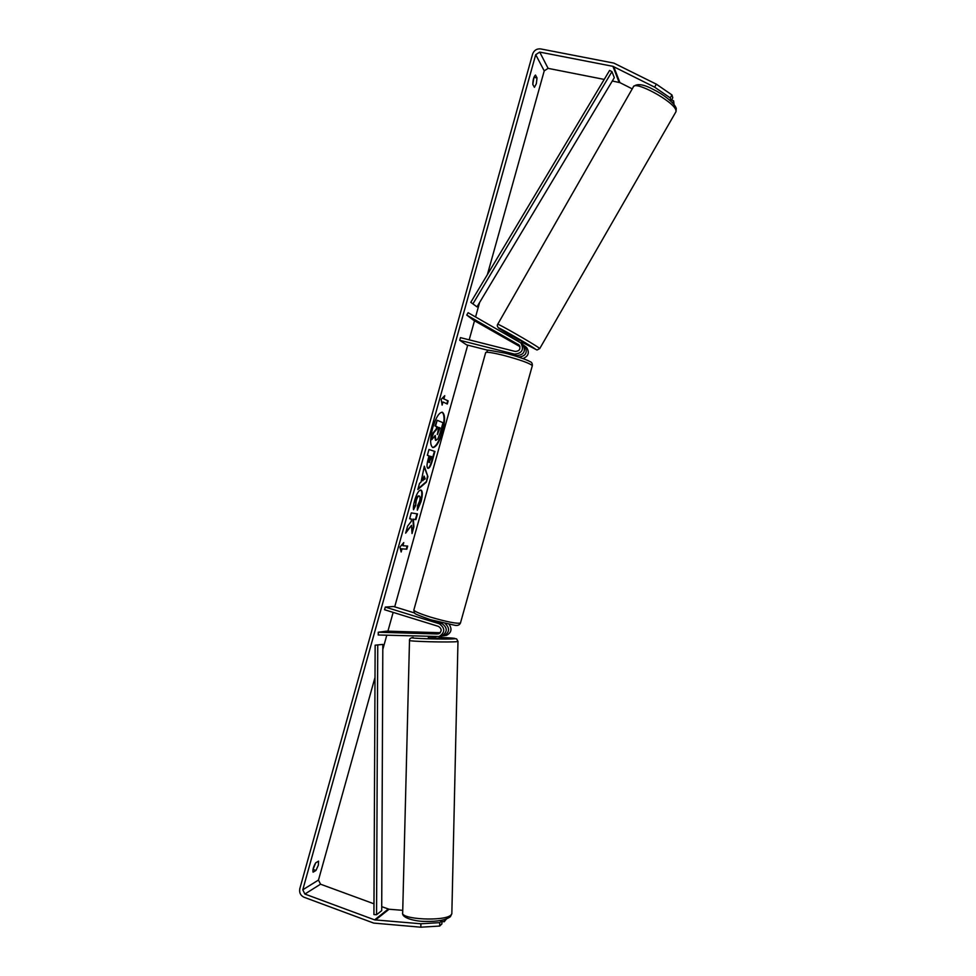<?xml version="1.0" encoding="UTF-8"?>
<svg xmlns="http://www.w3.org/2000/svg" width="976" height="976" viewBox="0 0 976 976"><rect width="100%" height="100%" fill="white"/><g stroke="black" fill="none" stroke-linecap="round" stroke-linejoin="round"><path stroke-width="1.46" d="M439.822 633.156L429.147 633.253M445.288 623.627C450.021 628.263 449.607 632.302 444.056 635.73L442.201 635.962M437.419 633.985L378.273 632.241L378.212 634.986L439.212 636.523C445.239 632.338 445.263 628.08 439.273 623.749L385.288 607.096L384.556 609.732L438.529 626.409C442.03 628.947 442.006 631.435 438.468 633.863L438.712 633.79M445.141 635.547L446.496 635.327C451.351 632.777 452.254 629.154 449.18 624.433M414.666 612.989L393.535 606.486L385.288 607.096M440.359 636.34L441.725 636.108C447.716 631.948 447.728 627.727 441.774 623.432L430.672 619.748M378.273 632.241L386.655 631.143L440.274 632.716M428.501 633.107L439.2 633.57M428.415 636.486L428.379 638.011L439.078 638.28L439.31 636.511M436.65 633.497L428.708 633.046M429.428 636.523L435.967 636.718M436.662 633.412L429.147 633.192M432.588 447.447C435.869 446.837 439.017 441.591 442.043 431.697C444.69 421.095 444.702 414.605 442.079 412.201M442.531 431.831C445.263 420.827 445.19 414.288 442.335 412.238C439.078 412.384 435.845 417.63 432.649 427.964C429.928 439.054 429.989 445.581 432.832 447.545C436.138 447.337 439.371 442.104 442.531 431.831M604.229 79.422L548.109 68.357L544.23 70.858L487.378 274.622M479.606 302.487L475.58 316.944M474.507 320.762L469.188 339.843M467.711 345.15L394.694 606.852M393.157 612.379L387.911 631.179M386.777 635.242L382.799 649.504M375.004 677.429L318.481 880.059L320.518 884.195L373.979 903.813M654.628 87.157L656.348 84.168L671.939 94.928L670.219 97.893L654.628 87.157L612.928 66.331L539.716 52.094L535.714 54.68L302.78 889.783L304.866 894.053L374.613 919.868L420.888 923.772L439.761 922.637L441.957 920.575L441.884 923.967L439.688 926.053L420.827 927.2L420.888 923.772M411.53 525.381L412.031 533.543L413.922 526.747L413.397 519.269L415.91 519.622L417.508 513.888L411.286 512.912L409.652 518.744L411.286 518.976L411.408 521.196L407.59 526.149L405.638 533.152L411.53 525.381L405.992 531.871M421.046 482.095L424.316 466.186L427.903 476.654L426.366 482.144L417.801 489.562L419.534 483.352L421.046 482.095M532.811 84.485C532.884 79.886 533.762 76.738 535.446 75.042L537.032 77.934L536.336 83.716L534.421 87.328L532.811 84.485L533.957 77.287M313.089 872.178L315.956 870.47L318.347 865.163L318.554 861.137L315.712 862.796C313.394 866.773 312.515 869.897 313.089 872.178M401.148 552.013L399.928 547.121L403.771 542.583L402.905 545.73L407.675 546.072L406.809 549.183L402.027 548.878L401.148 552.013M443.873 398.83L444.751 395.683L441.164 399.318L442.116 405.125L442.994 401.978L447.301 404.015L448.179 400.904L443.372 398.696L448.179 400.904M427.952 468.346L427.939 468.346C426.622 467.541 426.732 464.332 428.269 458.732L429.074 455.865L427.342 455.316L428.976 449.497L434.918 451.461L432.453 460.33C430.88 465.796 429.391 468.468 427.952 468.346L427.952 468.346M413.519 509.74C413.129 507.825 413.531 504.641 414.702 500.2C416.691 493.612 418.765 490.233 420.912 490.05L420.998 490.074C422.73 491.099 422.742 494.966 421.046 501.652L417.325 510.216L417.533 505.714L419.521 501.298C420.278 498.248 420.217 496.491 419.326 496.028L419.265 496.015C418.204 496.015 417.191 497.565 416.227 500.676L415.666 505.531L413.519 509.74M315.956 870.47L313.04 869.409L315.736 862.772M656.348 84.168L613.831 63.098L540.606 48.91C536.727 48.568 534.055 50.288 532.603 54.07L299.815 888.685C299.095 892.662 300.486 895.504 303.987 897.225L373.71 923.089L420.827 927.2M632.241 88.865L619.906 82.631L612.294 81.02M381.726 906.655L389.07 909.242L402.734 910.327M444.287 919.673L444.251 921.734L446.41 919.002M444.251 921.734L441.933 921.539M439.761 922.637L439.688 926.053M441.957 920.575L440.591 920.466M670.219 97.893L671.061 100.748L669.512 99.967M672.549 102.773L673.647 100.87L674.026 104.408M671.061 100.748L672.769 97.795L671.939 94.928M673.647 100.87L671.586 99.833M537.032 77.934L533.982 77.324M435.516 440.298L434.625 436.174M437.175 420.278L435.04 425.987L436.833 426.707L436.126 429.245L433.149 432.795L431.258 439.529L433.649 432.929L436.626 429.391L437.346 426.841L435.54 426.122L437.175 420.278L443.006 422.718L440.274 432.527L437.76 439.041L435.857 440.383L435.247 435.418L431.77 439.676M402.966 543.534L402.905 545.73M402.027 548.878L406.809 549.183M406.309 549.037L407.151 546.035M401.526 548.719L400.892 550.989M447.679 400.77L446.837 403.796M441.921 403.905L442.994 401.978M443.372 398.696L443.995 396.439M424.109 466.918L427.903 476.654M427.403 476.52L426.366 482.144M425.878 482.01L418.009 488.793M424.121 476.093L422.327 480.607L425.182 478.862L424.121 476.093L422.828 480.741M428.964 449.521L434.918 451.461M434.43 451.327L431.953 460.196C430.501 465.296 429.086 467.968 427.708 468.236M428.989 462.417L431.953 456.768L430.379 456.28L429.464 462.551M430.379 456.28L429.111 458.879L428.964 462.417M409.676 518.671L411.286 518.976M411.933 531.969L413.421 526.601L412.897 519.122L415.91 519.622M415.41 519.488L416.996 513.815M420.729 490.025C422.23 491.355 422.169 495.186 420.558 501.518L417.362 509.289M418.875 495.906L418.777 495.869C417.704 495.869 416.691 497.418 415.727 500.529L415.666 505.531M415.166 505.397L413.434 508.789M437.382 434.54L440.017 427.903L438.614 427.354L437.382 434.54M437.199 434.357L440.017 427.903M439.517 427.769L438.602 427.403M510.216 340.38L519.464 345.528M518.646 357.082C525.893 356.216 527.918 352.531 524.722 346.029L523.246 344.943M459.72 340.27L460.452 337.635L515.279 351.47C519.659 351.067 520.903 348.896 518.988 344.955L466.748 315.077L468.114 312.698L520.952 342.991C524.173 349.75 522.026 353.458 514.535 354.129L459.72 340.27L466.528 344.845L488.39 350.384M525.613 346.748L526.637 347.566C529.712 352.556 528.492 356.228 522.977 358.558M521.879 343.735L522.904 344.565C526.101 351.275 523.978 354.959 516.536 355.63L505.031 353.141M466.748 315.077L473.421 320.14L519.964 346.651M519.781 346.114L510.826 340.624M508.301 353.995L512.266 355.105M511.827 337.55L512.644 336.134L521.94 341.454L521.172 343.174M517.378 344.333L510.35 340.539M518.939 341.6L512.4 337.879M517.341 344.394L510.802 340.673M512.437 337.818L518.976 341.539M476.983 306.867L614.307 77.665L611.952 71.651L609.61 70.418L470.786 302.34L476.983 306.867L470.786 302.34M611.952 71.651L473.031 303.67M375.15 645.185L382.824 644.404L375.15 645.185L373.93 914.561L376.553 914.719L377.749 645.221M376.553 914.719L381.701 910.681L382.824 644.404M439.273 623.749L441.774 623.432M413.031 637.499L413.19 637.499C403.942 638.341 448.399 639.695 454.621 638.755C456.683 638.292 451.571 637.853 439.285 637.438L456.597 638.865L457.976 641.403L451.839 913.756L451.034 914.963C444.958 921.71 399.513 919.441 402.685 912.584L409.505 640.366C406.528 641.439 451.351 642.586 457.207 641.586L457.976 641.293M535.714 54.68L544.23 70.858M302.78 889.783L318.481 880.059M375.431 920.051L389.07 909.242M374.613 919.868L388.277 909.059M304.866 894.053L320.518 884.195M539.716 52.094L548.109 68.357M612.928 66.331L619.126 82.362M613.721 66.6L619.906 82.631M514.535 354.129L516.536 355.63M518.256 344.394L519.11 345.065M532.335 365.622C529.736 363.218 520.147 359.802 503.567 355.349C492.038 352.519 486.06 351.665 485.621 352.763L413.897 609.817C413.665 611.098 419.204 613.526 430.514 617.113C446.971 621.907 456.951 623.884 460.465 623.03L532.335 365.622C532.445 363.475 531.713 362.169 530.127 361.669C526.101 359.339 513.608 355.215 504.873 353.092C477.923 348.139 491.257 350.482 485.694 352.519M521.782 342.125L537.007 350.006L539.74 348.578L676.002 111.667L675.929 110.276C674.16 101.553 633.961 79.788 633.241 87.12L497.699 324.325C495.588 322.068 534.592 344.406 539.167 348.066L539.704 348.652M521.782 342.112L535.482 349.152C530.578 345.358 491.831 323.361 499.383 328.631L512.339 336.659L499.309 328.595M446.496 635.327L444.056 635.73M441.725 636.108L439.212 636.523M451.839 913.756L450.412 916.671C445.898 920.075 437.663 921.649 425.707 921.405C416.435 921.637 401.697 918.184 402.661 913.207M412.616 637.548C410.396 638.036 409.359 638.975 409.505 640.366M524.722 346.029L526.637 347.566M522.904 344.565L520.952 342.991M460.465 623.03C459.489 625.165 457.524 625.897 454.584 625.226L430.453 619.687C409.944 612.306 415.19 613.843 413.812 610.085M515.511 356.081L515.694 355.41M633.534 86.596C637.06 83.241 643.818 84.265 653.786 89.694C662.387 93.855 674.367 102.578 676.283 108.458L676.002 111.667M497.699 324.325C496.869 325.398 497.296 326.74 498.98 328.351"/></g></svg>
